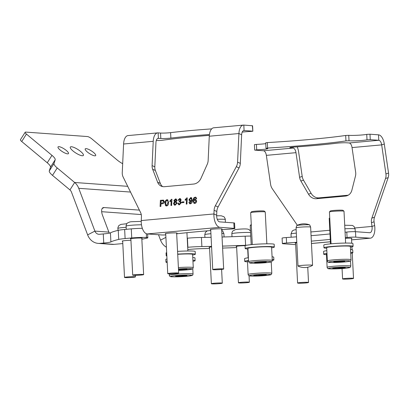 <?xml version="1.0" encoding="UTF-8"?>
<svg xmlns="http://www.w3.org/2000/svg" width="409" height="409" viewBox="0 0 409 409"><rect width="100%" height="100%" fill="white"/><g stroke="black" fill="none" stroke-linecap="round" stroke-linejoin="round"><path stroke-width="0.61" d="M71.457 146.749A7.751 2.04 -147.5 0 1 79.392 150.507A7.751 2.04 -147.5 0 1 83.39 155.41A7.751 2.04 -147.5 0 1 82.25 155.742A7.751 2.04 -147.5 0 1 74.31 151.984A7.751 2.04 -147.5 0 1 70.312 147.082A7.751 2.04 -147.5 0 1 71.457 146.749M86.141 148.631A6.201 1.636 -147.5 0 1 92.485 151.637A6.201 1.636 -147.5 0 1 95.686 155.558A6.201 1.636 -147.5 0 1 94.77 155.824A6.201 1.636 -147.5 0 1 88.421 152.823A6.201 1.636 -147.5 0 1 85.225 148.896A6.201 1.636 -147.5 0 1 86.141 148.631M58.937 146.667A6.201 1.636 -147.5 0 1 65.282 149.668A6.201 1.636 -147.5 0 1 68.482 153.595A6.201 1.636 -147.5 0 1 67.567 153.861A6.201 1.636 -147.5 0 1 61.217 150.855A6.201 1.636 -147.5 0 1 58.022 146.933A6.201 1.636 -147.5 0 1 58.937 146.667M141.805 238.411A5.925 0.414 177.1 0 0 142.25 238.232A5.925 0.414 177.1 0 0 141.468 238.064A5.925 0.414 177.1 0 0 134.796 238.207A5.925 0.414 177.1 0 0 130.41 238.83A5.925 0.414 177.1 0 0 130.875 238.968M158.503 234.74L160.548 240.149A14.591 12.648 94.1 0 0 166.402 247.21M101.662 211.698L141.263 214.561M122.674 163.702A9.121 2.403 -147.5 0 1 117.26 160.077L91.728 138.794A3.65 0.961 32.5 0 0 87.378 136.545L25.711 132.092A3.65 0.961 32.5 0 0 25.174 132.25A3.65 0.961 32.5 0 0 26.437 134.075L51.969 155.359A9.121 2.403 -147.5 0 1 55.2 159.776L53.998 163.539A9.121 2.403 32.5 0 0 57.229 167.956L52.505 175.374L69.944 189.914A5.47 4.744 -85.9 0 1 71.468 192.097L87.638 234.884A14.591 12.648 94.1 0 0 98.211 243.386L112.178 244.393A14.591 12.648 -85.9 0 0 113.968 244.377L122.797 243.575M57.229 167.956L74.668 182.491A14.591 12.648 -85.9 0 1 78.733 188.314L94.903 231.1L108.871 232.107L102.603 215.528A9.121 4.008 -117.5 0 1 102.925 207.762A9.121 4.008 -117.5 0 1 104.004 207.562L139.397 210.119M26.437 134.075L21.713 141.499L47.245 162.777L51.969 155.359M55.2 159.776L50.476 167.194L49.274 170.957L53.998 163.539M21.713 141.499A3.65 0.961 -147.5 0 1 20.45 139.668L25.174 132.25M52.505 175.374A9.121 2.403 -147.5 0 1 49.274 170.957M50.476 167.194A9.121 2.403 32.5 0 0 47.245 162.777M103.278 233.943A14.591 1.022 177.1 0 0 110.43 232.844L110.89 241.929A14.591 1.022 -2.9 0 1 103.738 243.028L103.278 233.943L99.54 234.28A5.47 4.744 94.1 0 1 98.871 234.291A5.47 4.744 94.1 0 1 94.903 231.1L87.638 234.884M103.738 243.028L100 243.37A14.591 12.648 94.1 0 1 98.211 243.386M108.871 232.107A5.47 4.744 -85.9 0 0 109.392 233.15M141.851 239.321A122.659 8.615 177.1 0 1 146.867 238.145A10.946 0.767 177.1 0 0 147.828 237.777A10.946 0.767 177.1 0 0 146.509 237.481A10.946 0.767 177.1 0 0 131.729 237.956L131.269 228.871A10.946 0.767 -2.9 0 1 142.332 228.319M146.509 237.481L146.32 233.697M110.89 241.929A149.561 10.506 -2.9 0 1 118.717 239.413L118.252 230.323A14.591 1.022 -2.9 0 1 124.648 229.475L125.108 238.559A14.591 1.022 177.1 0 0 118.717 239.413M110.43 232.844A149.561 10.506 -2.9 0 1 118.252 230.323M131.269 228.871L124.648 229.475M131.729 237.956L125.108 238.559M130.941 240.303A5.925 0.414 177.1 0 0 122.214 241.116A5.925 0.414 177.1 0 0 122.68 241.249M187.792 249.562L190.609 249.306A14.591 1.022 -2.9 0 1 203.263 248.606A149.561 10.506 -2.9 0 0 209.587 248.452M187.22 238.212L187.424 238.191A14.591 1.022 -2.9 0 1 201.422 237.465L201.882 246.55A122.659 8.615 177.1 0 0 211.565 246.382M222.506 246.111A122.659 8.615 177.1 0 0 245.61 245.277L245.149 236.192A10.946 0.767 -2.9 0 1 250.748 236.07M201.422 237.465A122.659 8.615 177.1 0 0 211.105 237.297M222.046 237.026A122.659 8.615 177.1 0 0 245.149 236.192M246.739 245.236A10.946 0.767 177.1 0 0 245.61 245.277M222.608 248.069A149.561 10.506 -2.9 0 0 233.268 247.69A14.591 1.022 177.1 0 0 236.658 247.532M245.17 245.661A5.925 0.414 177.1 0 0 239.173 245.952A5.925 0.414 177.1 0 0 236.146 246.474A5.925 0.414 177.1 0 0 236.612 246.607M211.591 246.924A5.925 0.414 177.1 0 0 209.076 247.389A5.925 0.414 177.1 0 0 209.541 247.527M201.882 246.55A14.591 1.022 177.1 0 0 187.884 247.276L187.424 238.191M329.45 211.944L330.314 210.993A6.386 0.45 -2.9 0 1 331.05 210.773A6.386 0.45 -2.9 0 1 337.992 210.195A6.386 0.45 -2.9 0 1 343.033 210.349L343.989 211.208A7.296 0.511 177.1 0 0 338.228 211.034A7.296 0.511 177.1 0 0 330.293 211.693A7.296 0.511 177.1 0 0 329.45 211.944A7.296 0.511 177.1 0 0 329.434 211.98L331.045 243.8M345.62 243.064L344.005 211.243A7.296 0.511 177.1 0 0 343.989 211.208M327.348 260.906L326.673 247.644A11.856 0.833 -2.9 0 1 328.069 247.179A11.856 0.833 -2.9 0 1 341.372 246.09A11.856 0.833 -2.9 0 1 350.355 246.443L351.029 259.71C351.173 260.686 350.411 261.264 348.734 261.443C343.417 262.2 337.502 262.542 330.993 262.466C328.35 262.542 327.139 262.026 327.348 260.906A11.856 0.833 -2.9 0 1 328.744 260.441A11.856 0.833 -2.9 0 1 342.042 259.352A11.856 0.833 -2.9 0 1 351.029 259.71M339.46 262.011L344.818 261.509L344.608 261.075L333.688 261.653L333.892 262.082L339.46 262.011L339.419 261.141M333.872 261.632L333.892 262.082M299.598 265.64A7.296 0.511 -2.9 0 1 309.838 265.042A7.296 0.511 -2.9 0 1 312.568 265.303A7.296 0.511 -2.9 0 1 312.507 265.375A15.501 15.501 0 0 1 298.064 266.106A7.296 0.511 -2.9 0 1 297.992 266.044A7.296 0.511 -2.9 0 1 299.598 265.64M297.992 266.044L296.06 227.849A7.296 0.511 -2.9 0 1 296.06 227.833A7.296 0.511 -2.9 0 1 300.267 227.169A7.296 0.511 -2.9 0 1 307.905 226.847A7.296 0.511 -2.9 0 1 310.63 227.097A7.296 0.511 -2.9 0 1 310.63 227.107L309.725 224.96A6.498 0.455 -2.9 0 0 309.649 224.904A15.501 15.501 0 0 0 296.816 225.553A6.498 0.455 -2.9 0 1 298.171 225.267A6.498 0.455 -2.9 0 1 307.297 224.735A6.498 0.455 -2.9 0 1 309.649 224.904M296.06 227.833L296.745 225.615A6.498 0.455 -2.9 0 1 296.816 225.553M326.965 253.391A14.591 1.022 177.1 0 0 323.713 254.204A14.591 1.022 177.1 0 0 326.479 254.664M326.827 250.666A14.591 1.022 177.1 0 0 323.575 251.479L323.713 254.204M350.707 253.381A14.591 1.022 177.1 0 0 352.86 252.731A14.591 1.022 177.1 0 0 350.651 252.302M352.86 252.731L352.722 250.006A14.591 1.022 177.1 0 0 350.513 249.577M248.529 260.492A14.591 1.022 177.1 0 0 244.725 261.382A14.591 1.022 177.1 0 0 247.486 261.837M248.391 257.767A14.591 1.022 177.1 0 0 244.587 258.657L244.725 261.382M248.585 261.658L249.567 262.905C250.538 263.064 249.669 263.386 258.779 263.151C265.017 262.844 268.969 262.476 270.64 262.057C271.586 262.021 272.128 261.489 272.266 260.456L271.591 247.194A11.856 0.833 -2.9 0 0 261.653 246.872A11.856 0.833 -2.9 0 0 247.915 248.391L248.585 261.658A11.856 0.833 -2.9 0 1 262.327 260.139A11.856 0.833 -2.9 0 1 272.266 260.456A14.591 1.022 177.1 0 0 273.872 259.904A14.591 1.022 177.1 0 0 272.22 259.516M273.872 259.904L273.733 257.179A14.591 1.022 177.1 0 0 272.082 256.791M167.133 261.663A14.591 1.022 177.1 0 0 165.962 262.128A14.591 1.022 177.1 0 0 167.174 262.476M166.995 258.938A14.591 1.022 177.1 0 0 165.824 259.403L165.962 262.128M192.956 261.305A14.591 1.022 177.1 0 0 195.108 260.656A14.591 1.022 177.1 0 0 192.9 260.226M195.108 260.656L194.97 257.926A14.591 1.022 177.1 0 0 192.762 257.501M166.816 255.374A14.591 1.022 177.1 0 0 166.192 255.707A14.591 1.022 177.1 0 0 166.846 255.973M192.634 254.965A14.591 1.022 177.1 0 0 193.36 254.848A14.591 1.022 177.1 0 0 195.333 254.229A14.591 1.022 177.1 0 0 177.705 254.117M166.678 252.65A14.591 1.022 177.1 0 0 166.054 252.982L166.192 255.707M195.333 254.229L195.195 251.504A14.591 1.022 177.1 0 0 177.567 251.392M271.622 247.788A14.591 1.022 177.1 0 0 274.327 247.056A14.591 1.022 177.1 0 0 266.075 246.55A14.591 1.022 177.1 0 0 250.702 247.445A14.591 1.022 177.1 0 0 245.18 248.529A14.591 1.022 177.1 0 0 247.946 248.989M274.327 247.056L274.188 244.326A14.591 1.022 177.1 0 0 265.937 243.825A14.591 1.022 177.1 0 0 250.564 244.72A14.591 1.022 177.1 0 0 245.042 245.804L245.18 248.529M329.751 218.181A7.296 0.511 177.1 0 0 329.225 218.365A7.296 0.511 177.1 0 0 329.204 218.406L330.498 243.851M327.118 267.333C327.358 268.345 327.952 268.82 328.897 268.759C329.899 269.061 338.908 268.948 344.721 268.35C351.423 267.588 349.444 267.496 350.257 267.281L350.799 266.131A11.856 0.833 -2.9 0 0 344.659 265.712A11.856 0.833 -2.9 0 0 332.64 266.346A11.856 0.833 -2.9 0 0 327.118 267.333L326.448 254.066A11.856 0.833 -2.9 0 1 326.985 253.79M336.086 268.544L342.389 268.212L345.329 267.67L335.656 267.798L332.716 268.34L336.086 268.544L336.05 267.777M342.353 267.486L342.389 268.212M251.305 225.252A7.296 0.511 177.1 0 0 250.231 225.543L251.095 224.592A6.386 0.45 -2.9 0 1 251.269 224.505M250.231 225.543A7.296 0.511 177.1 0 0 250.216 225.579L251.182 244.654M248.13 274.505C248.37 275.518 248.963 275.993 249.904 275.932C250.891 276.218 259.393 276.136 265.226 275.569C272.752 274.746 270.349 274.669 271.269 274.459L271.811 273.309A11.856 0.833 -2.9 0 0 254.204 273.468A11.856 0.833 -2.9 0 0 248.13 274.505L247.455 261.244A11.856 0.833 -2.9 0 1 248.544 260.835M256.796 275.722L266.341 274.868L263.268 274.633L256.959 274.945L253.723 275.492L256.796 275.722L256.76 274.981M263.069 274.644L263.105 275.41M187.066 275.814L186.33 275.41L180.538 275.523L175.476 276.044L176.207 276.448L187.066 275.814M181.959 275.497L182.005 276.331M176.187 275.973L176.207 276.448M177.716 254.316A11.856 0.833 -2.9 0 1 190.952 254.03A11.856 0.833 -2.9 0 1 192.603 254.367L193.273 267.629A11.856 0.833 -2.9 0 0 191.622 267.292A11.856 0.833 -2.9 0 0 178.39 267.578M178.513 269.976L187 269.444L186.928 269.004L178.477 269.337M181.524 269.061L181.57 269.945M250.686 212.69L251.55 211.739A6.386 0.45 -2.9 0 1 258.938 210.957A6.386 0.45 -2.9 0 1 264.27 211.095L265.226 211.954A7.296 0.511 177.1 0 0 259.127 211.796A7.296 0.511 177.1 0 0 250.686 212.69A7.296 0.511 177.1 0 0 250.671 212.731L252.287 244.551M266.857 243.81L265.247 211.99A7.296 0.511 177.1 0 0 265.226 211.954M254.587 262.782L265.38 262.363L266.392 261.872L255.605 262.292L254.587 262.782M259.434 262L259.475 262.818M265.354 261.867L265.38 262.363M326.704 248.237A14.591 1.022 -2.9 0 1 323.943 247.782L323.805 245.057A14.591 1.022 -2.9 0 1 326.413 244.337A14.591 1.022 -2.9 0 1 342.711 243.12A14.591 1.022 -2.9 0 1 352.952 243.58L353.09 246.305A14.591 1.022 -2.9 0 1 350.482 247.026A14.591 1.022 -2.9 0 1 350.385 247.041M323.943 247.782A14.591 1.022 -2.9 0 1 326.551 247.062A14.591 1.022 -2.9 0 1 342.849 245.845A14.591 1.022 -2.9 0 1 353.09 246.305M296.811 242.701A5.925 0.414 177.1 0 0 295.114 243.084A5.925 0.414 177.1 0 0 295.574 243.217M351.505 238.58A5.925 0.414 177.1 0 0 351.95 238.396A5.925 0.414 177.1 0 0 351.162 238.227A5.925 0.414 177.1 0 0 345.38 238.314M316.418 198.708A9.121 7.883 72.1 0 1 308.498 194.173L311.116 193.324A9.121 7.883 -107.9 0 0 319.035 197.859L316.418 198.708L345.467 196.069A9.121 7.883 72.1 0 0 346.96 195.763A9.121 7.883 72.1 0 0 351.868 190.231L355.467 176.059A9.121 7.883 72.1 0 0 355.651 172.194L352.042 147.577A5.47 2.699 84.8 0 0 349.148 142.971L346.725 142.797A6.386 0.45 177.1 0 0 338.023 143.068A6.386 0.45 177.1 0 0 336.668 143.211A91.197 6.406 -2.9 0 1 294.613 147.03A6.386 0.45 177.1 0 0 293.028 147.158A6.386 0.45 177.1 0 0 289.823 147.71A6.386 0.45 177.1 0 0 290.671 147.889L293.089 148.063A5.47 2.699 -95.2 0 1 295.983 152.669L299.592 177.286L302.21 176.437L298.601 151.821A10.946 5.399 -95.2 0 0 297.2 146.851M265.993 148.247L265.717 142.797L267.322 142.588L267.598 148.043L266.269 148.303A10.031 0.706 177.1 0 1 267.772 148.595A10.031 0.706 177.1 0 1 256.704 149.858L254.93 150.139L263.457 150.757L293.089 148.063L293.043 147.153M349.025 140.788L345.963 140.921L345.687 135.471L348.749 135.333L349.025 140.788A10.031 0.706 177.1 0 0 349.194 140.798A10.031 0.706 177.1 0 0 358.371 140.691A10.031 0.706 177.1 0 0 367.016 139.837L366.74 134.387A10.031 0.706 -2.9 0 1 358.095 135.236A10.031 0.706 -2.9 0 1 348.918 135.348A10.031 0.706 -2.9 0 1 348.749 135.333M302.21 176.437A9.121 7.883 -107.9 0 0 303.509 180.164L300.891 181.013L308.498 194.173M311.116 193.324L303.509 180.164M345.467 196.069L348.085 195.221L319.035 197.859M388.55 173.068L384.291 144.04L381.674 144.883L385.932 173.912L388.55 173.068A9.121 7.883 72.1 0 1 388.151 177.654L385.534 178.503A9.121 7.883 -107.9 0 0 385.932 173.912M374.486 217.23A9.121 7.883 -107.9 0 0 374.087 221.816L374.639 225.569L372.021 226.417L371.469 222.665A9.121 7.883 72.1 0 1 371.868 218.079L374.486 217.23L388.151 177.654M297.353 225.287A9.121 7.883 72.1 0 0 297.082 224.868L272.322 188.784A9.121 7.883 -107.9 0 1 270.605 184.387L266.351 155.359A5.47 2.699 84.8 0 0 263.457 150.757M371.868 218.079L385.534 178.503M300.891 181.013A9.121 7.883 72.1 0 1 299.592 177.286M349.148 142.971L378.78 140.282A5.47 2.699 -95.2 0 1 381.674 144.883L352.042 147.577M366.74 134.387L369.981 134.213L370.257 139.663L378.78 140.282L378.504 134.827A10.946 5.399 -95.2 0 1 384.291 144.04M370.257 139.663L367.016 139.837M345.687 135.471A115.819 8.134 -2.9 0 1 267.322 142.588M267.598 148.043A115.819 8.134 177.1 0 0 345.963 140.921M265.758 143.631A10.031 0.706 -2.9 0 1 256.428 144.408L256.704 149.858M254.689 150.088L254.413 144.638L256.428 144.408M378.504 134.827L369.981 134.213M296.515 236.831A122.199 8.584 -2.9 0 1 286.31 237.552L286.586 243.002A122.199 8.584 177.1 0 0 296.791 242.286M311.341 241.136A122.199 8.584 177.1 0 0 330.267 239.393M345.349 237.721A122.199 8.584 177.1 0 0 347.072 237.506L346.796 232.056A122.199 8.584 -2.9 0 1 345.073 232.266M329.991 233.938A122.199 8.584 -2.9 0 1 311.065 235.686M286.586 243.002A5.47 0.383 177.1 0 0 282.374 243.59A5.47 0.383 177.1 0 0 283.1 243.744L295.646 244.648M346.796 232.056A5.47 0.383 -2.9 0 1 355.498 231.693L355.774 237.143L369.956 238.166A10.946 5.399 -95.2 0 0 370.39 238.166A10.946 5.399 -95.2 0 0 374.639 225.569M355.774 237.143A5.47 0.383 177.1 0 0 347.072 237.506M355.498 231.693L369.68 232.716A5.47 2.699 -95.2 0 0 369.894 232.716A5.47 2.699 -95.2 0 0 372.021 226.417L354.946 227.966M282.374 243.59L282.098 238.14A5.47 0.383 -2.9 0 1 286.31 237.552M221.652 229.193A5.925 0.414 177.1 0 0 222.097 229.009A5.925 0.414 177.1 0 0 221.31 228.846A5.925 0.414 177.1 0 0 214.643 228.984A5.925 0.414 177.1 0 0 210.257 229.613A5.925 0.414 177.1 0 0 210.722 229.746M176.652 233.283A5.925 0.414 177.1 0 0 177.097 233.099A5.925 0.414 177.1 0 0 176.315 232.931A5.925 0.414 177.1 0 0 169.643 233.074A5.925 0.414 177.1 0 0 165.262 233.697A5.925 0.414 177.1 0 0 165.722 233.836M211.683 128.886A91.197 6.406 177.1 0 0 170.604 132.639A6.386 0.45 -2.9 0 1 169.244 132.782A6.386 0.45 -2.9 0 1 160.543 133.053L160.819 138.503A6.386 0.45 177.1 0 0 169.52 138.232A6.386 0.45 177.1 0 0 170.88 138.089A91.197 6.406 -2.9 0 1 209.439 134.515M156.304 140.43A10.031 0.706 177.1 0 1 158.355 140.502A10.031 0.706 177.1 0 1 158.518 140.517L161.581 140.379A115.819 8.134 177.1 0 1 209.342 135.369M166.683 205.983L165.476 205.497L165.057 203.007C164.965 201.294 165.604 200.195 166.974 199.704L167.716 199.812L168.6 202.685C168.692 204.393 168.053 205.492 166.683 205.983M180.686 201.397L180.338 201.284L181.305 202.716L179.393 204.827L178.615 204.715L177.751 203.237L178.467 203.089L179.449 204.111L180.599 202.777L179.612 201.714L179.152 201.841L179.26 201.121L180.441 200.073L179.643 199.265L178.667 200.303L177.961 200.287L179.653 198.549L180.405 198.672L181.151 199.986L180.338 201.284L180.64 201.376M179.03 204.065L179.541 204.152L180.599 202.777M180.129 201.806L179.612 201.714M180.088 199.347L179.643 199.265M183.963 201.801L183.927 202.516L181.872 202.7L181.903 201.985L183.963 201.801M186.795 197.905L187.25 197.859L186.959 204.06L186.253 204.127L186.478 199.295L185.159 200.323L185.195 199.592L186.795 197.905L187.25 197.91M192.429 200.354C192.506 202.164 191.806 203.324 190.328 203.835L189.628 203.733L188.876 202.383L189.587 202.24L190.4 203.115L191.709 200.686L190.405 201.611L189.766 201.514L188.927 199.756L190.717 197.547L191.453 197.665L192.429 200.354M190.062 203.079L190.487 203.155L191.703 200.839M236.315 166.683A9.121 7.638 -65.6 0 0 237.583 162.158L240.308 163.39A9.121 7.638 114.4 0 1 239.04 167.915L236.315 166.683L215.364 205.732L218.089 206.964A9.121 7.638 -65.6 0 0 216.826 211.489L216.652 215.19L213.927 213.958L141.258 220.558L141.427 216.857A9.121 7.638 114.4 0 0 140.578 212.522L123.109 176.964A9.121 7.638 -65.6 0 1 122.255 172.634L123.595 144.004A10.946 5.399 84.8 0 1 128.048 135.573L157.685 132.884A10.946 5.399 -95.2 0 1 158.119 132.879L160.543 133.053M237.583 162.158L238.917 133.533A10.946 5.399 -95.2 0 1 243.375 125.098A10.946 5.399 -95.2 0 1 243.815 125.098L252.578 125.762L252.854 131.212L252.338 125.711M152.659 169.265A9.121 7.638 114.4 0 1 152.092 165.589L154.817 166.821A9.121 7.638 -65.6 0 0 155.384 170.497L152.659 169.265L157.634 182.23A9.121 7.638 114.4 0 0 161.207 186.146A9.121 7.638 114.4 0 0 164.556 186.693L193.605 184.055A9.121 7.638 114.4 0 0 201.003 178.293L207.235 164.311A9.121 7.638 114.4 0 0 208.15 160.497L209.285 136.223A10.946 5.399 84.8 0 1 213.738 127.792L243.375 125.098M157.685 132.884A10.946 5.399 -95.2 0 0 153.227 141.315L152.092 165.589M216.826 211.489L214.101 210.257L213.927 213.958A10.946 5.399 -95.2 0 0 219.924 227.327L234.106 228.35L233.83 222.9A5.47 0.383 -2.9 0 1 234.556 223.053L234.832 228.503A5.47 0.383 177.1 0 0 234.106 228.35M214.101 210.257A9.121 7.638 114.4 0 1 215.364 205.732M193.702 197.976L195.154 197.143L195.901 197.25L196.673 198.59L195.962 198.733L195.737 198.12L195.073 197.864L194.459 198.099L193.702 200.226L195.088 199.285L195.753 199.387L196.627 201.151C196.514 202.435 195.896 203.196 194.781 203.431L193.963 203.309L192.982 200.625L193.702 197.976L195.154 197.143M196.054 198.774L195.829 198.161L195.073 197.864M174.398 205.108L173.595 203.508L174.72 201.836L173.851 200.635L175.476 198.932L176.233 199.04L176.969 200.374L176.09 201.663L177.051 203.166L175.19 205.211L174.352 205.088L173.508 203.462L174.464 201.734M171.483 199.295L171.938 199.249L171.647 205.451L170.942 205.517L171.167 200.686L169.847 201.714L169.883 200.983L171.483 199.295L171.938 199.301M160.185 206.494L160.476 200.344L163.232 200.103L164.413 201.709C164.239 203.028 163.549 203.713 162.347 203.764L160.993 203.887L160.875 206.427L160.093 206.499L160.384 200.303L163.692 200.216M240.308 163.39L241.642 134.766A5.47 2.699 -95.2 0 1 243.871 130.548A5.47 2.699 -95.2 0 1 244.091 130.548L252.614 131.161M239.04 167.915L218.089 206.964M154.817 166.821L155.952 142.547A5.47 2.699 -95.2 0 1 158.181 138.334A5.47 2.699 -95.2 0 1 158.395 138.329L158.119 132.879M157.634 182.23L160.359 183.467L155.384 170.497M160.359 183.467A9.121 7.638 -65.6 0 0 162.644 186.601M252.854 131.212L250.845 131.442A10.031 0.706 177.1 0 0 242.194 132.122M160.819 138.503L157.961 138.37M234.832 228.503A5.47 0.383 177.1 0 1 230.62 229.091A122.199 8.584 177.1 0 0 221.678 229.715M210.763 230.553A122.199 8.584 177.1 0 0 176.678 233.805M165.778 234.924A5.47 0.383 177.1 0 1 161.437 234.95L147.255 233.928A10.946 5.399 84.8 0 1 141.258 220.558M216.652 215.19A5.47 2.699 -95.2 0 0 219.648 221.872L233.83 222.9M195.246 197.184L195.947 197.271M195.829 198.161L195.165 197.905L195.829 198.161M195.088 199.285L193.702 200.226M195.175 199.326L195.793 199.408M194.009 203.329L192.982 200.625M193.074 200.666L193.794 198.017M194.301 202.665L194.848 202.762L196.008 201.279L195.43 200.113M194.858 200.021L193.651 201.402L194.255 202.644L194.761 202.721L195.916 201.238L195.384 200.093L194.858 200.021M189.674 203.754L188.876 202.383M188.963 202.424L189.592 202.297M190.108 203.099L190.487 203.155M189.812 201.53L188.927 199.756M189.019 199.802L190.717 197.547M190.809 197.588L191.499 197.685M190.2 200.824L190.742 200.916L191.852 199.526L190.885 198.293M190.742 200.916L191.765 199.485L190.793 198.253L191.289 198.339M190.793 198.253L189.633 199.735L190.65 200.875L190.241 200.845M186.346 204.117L186.478 199.295M185.257 200.272L185.195 199.592M185.282 199.633L186.882 197.946M181.964 202.695L181.903 201.985M181.995 202.031L183.958 201.852M178.661 204.735L177.751 203.237M177.843 203.278L178.472 203.15M179.076 204.086L179.541 204.152M180.686 202.818L179.704 201.755M179.254 201.801L179.26 201.121M179.449 201.162L180.441 200.073M180.533 200.113L179.73 199.306M178.053 200.328L179.653 198.549M179.745 198.595L180.451 198.692M174.72 201.836L173.851 200.635M173.943 200.676L175.476 198.932M175.563 198.973L176.279 199.06M174.755 204.428L175.318 204.536L176.432 203.258L175.875 202.204M174.98 201.351L175.466 201.433L176.351 200.497L175.538 199.684M176.351 200.497L175.451 199.643L175.911 199.725M175.451 199.643L174.561 200.574L175.374 201.392L176.259 200.456M175.466 201.433L175.026 201.376M175.318 202.112L174.214 203.385L174.709 204.408L175.231 204.495L176.34 203.217L175.829 202.184L175.318 202.112M171.034 205.507L171.167 200.686M169.939 201.663L169.883 200.983M169.97 201.023L171.57 199.336M165.993 205.896L165.476 205.497M165.568 205.538L165.057 203.007M165.149 203.048C165.057 201.34 165.696 200.236 167.066 199.745L166.974 199.704M167.066 199.745L167.762 199.832M166.397 205.226L166.806 205.308L167.981 202.787C168.217 201.55 167.894 200.773 167.025 200.461M167.981 202.787L167.894 202.746C168.125 201.509 167.802 200.732 166.933 200.42L167.358 200.497M166.933 200.42L166.182 200.911L165.768 202.941C165.533 204.168 165.849 204.945 166.719 205.267L167.894 202.746M166.806 205.308L166.437 205.252M163.324 200.144L163.738 200.241M163.723 201.847L163.084 200.824L161.131 200.947L161.028 203.171L162.45 203.089L163.723 201.847L163.176 200.865M162.45 203.089L163.631 201.806M161.028 203.171L162.358 203.048M353.069 278.57A5.47 0.383 -2.9 0 1 346.955 279.102A5.47 0.383 -2.9 0 1 342.589 278.948A5.47 0.383 -2.9 0 1 343.039 278.769A5.47 0.383 -2.9 0 1 349.153 278.238A5.47 0.383 -2.9 0 1 353.519 278.396A5.47 0.383 -2.9 0 1 353.069 278.57M301.637 282.455A5.47 0.383 -2.9 0 1 308.524 282.481A5.47 0.383 -2.9 0 1 304.48 283.059A5.47 0.383 -2.9 0 1 297.594 283.033A5.47 0.383 -2.9 0 1 301.637 282.455M213.268 269.7A5.47 0.383 -2.9 0 1 212.736 269.562A5.47 0.383 -2.9 0 1 216.99 268.974A5.47 0.383 -2.9 0 1 223.135 268.871A5.47 0.383 -2.9 0 1 223.667 269.01A5.47 0.383 -2.9 0 1 219.418 269.603A5.47 0.383 -2.9 0 1 213.268 269.7M169.045 273.335A5.47 0.383 -2.9 0 1 175.083 272.915A5.47 0.383 -2.9 0 1 178.672 273.094A5.47 0.383 -2.9 0 1 177.363 273.411A5.47 0.383 -2.9 0 1 171.325 273.831A5.47 0.383 -2.9 0 1 167.741 273.652A5.47 0.383 -2.9 0 1 169.045 273.335M133.278 274.945A5.47 0.383 -2.9 0 1 139.408 274.434A5.47 0.383 -2.9 0 1 143.636 274.592A5.47 0.383 -2.9 0 1 143.068 274.797A5.47 0.383 -2.9 0 1 136.933 275.308A5.47 0.383 -2.9 0 1 132.705 275.15A5.47 0.383 -2.9 0 1 133.278 274.945M124.75 277.307A5.47 0.383 -2.9 0 1 130.778 276.735A5.47 0.383 -2.9 0 1 135.44 276.878A5.47 0.383 -2.9 0 1 135.205 277.005A5.47 0.383 -2.9 0 1 129.178 277.578A5.47 0.383 -2.9 0 1 124.515 277.43A5.47 0.383 -2.9 0 1 124.75 277.307M213.887 283.902A5.47 0.383 -2.9 0 1 211.371 283.708A5.47 0.383 -2.9 0 1 214.209 283.227A5.47 0.383 -2.9 0 1 219.786 282.962A5.47 0.383 -2.9 0 1 222.302 283.156A5.47 0.383 -2.9 0 1 219.469 283.636A5.47 0.383 -2.9 0 1 213.887 283.902M238.529 282.849A5.47 0.383 -2.9 0 1 238.442 282.788A5.47 0.383 -2.9 0 1 243.421 282.154A5.47 0.383 -2.9 0 1 249.291 282.174A5.47 0.383 -2.9 0 1 249.372 282.236A5.47 0.383 -2.9 0 1 244.398 282.87A5.47 0.383 -2.9 0 1 238.529 282.849M78.733 188.314L130.522 192.061M165.901 237.363L160.548 240.149M104.004 207.562L102.143 208.529M127.71 186.325L74.668 182.491L69.944 189.914M100 243.37L113.968 244.377M348.57 261.458A10.578 0.741 177.1 0 0 344.23 260.671A10.578 0.741 177.1 0 0 329.93 261.699A10.578 0.741 177.1 0 0 334.276 262.486A10.578 0.741 177.1 0 0 348.57 261.458M344.664 268.35A10.578 0.741 177.1 0 0 347.957 267.159A10.578 0.741 177.1 0 0 333.386 267.66A10.578 0.741 177.1 0 0 330.089 268.851A10.578 0.741 177.1 0 0 344.664 268.35M265.175 275.569A10.578 0.741 177.1 0 0 269.26 274.352A10.578 0.741 177.1 0 0 254.889 274.787A10.578 0.741 177.1 0 0 250.804 276.009A10.578 0.741 177.1 0 0 265.175 275.569M193.048 274.056C192.475 275.661 193.273 275.298 188.467 276.116C182.772 276.694 177.506 276.924 172.675 276.801C170.41 276.893 169.306 276.377 169.367 275.257A11.856 0.833 -2.9 0 1 177.465 274.056A11.856 0.833 -2.9 0 1 190.706 273.682A11.856 0.833 -2.9 0 1 193.048 274.056L192.777 268.749M189.745 275.058A10.578 0.741 177.1 0 0 174.96 275.651A10.578 0.741 177.1 0 0 172.797 276.801A10.578 0.741 177.1 0 0 187.578 276.208A10.578 0.741 177.1 0 0 189.745 275.058M193.273 267.629L192.736 268.779L191.622 269.234L178.528 270.369A10.578 0.741 177.1 0 0 189.842 269.541A10.578 0.741 177.1 0 0 190.589 268.667A10.578 0.741 177.1 0 0 178.457 268.943M258.795 263.151A10.578 0.741 177.1 0 0 270.916 261.924A10.578 0.741 177.1 0 0 262.184 261.509A10.578 0.741 177.1 0 0 250.063 262.736A10.578 0.741 177.1 0 0 258.795 263.151M290.646 147.444L290.671 147.889M374.087 221.816L371.469 222.665M310.881 231.969L329.807 230.252M266.351 155.359L295.983 152.669M311.464 243.483L330.39 241.76M351.566 239.838L369.956 238.166M170.604 132.639L170.88 138.089M241.642 134.766L238.917 133.533L209.285 136.223M153.227 141.315L123.595 144.004M243.815 125.098L244.091 130.548L243.657 130.583M219.924 227.327L147.255 233.928M355.263 231.678L355.124 228.943A9.576 0.675 177.1 0 0 344.894 228.789M296.326 233.125A9.576 0.675 177.1 0 0 290.998 233.999L291.162 237.22M225.41 222.291L225.272 219.561A9.576 0.675 177.1 0 0 224.342 219.321A9.576 0.675 177.1 0 0 217.271 219.301M141.478 224.802A9.576 0.675 177.1 0 0 127.112 225.763A9.576 0.675 177.1 0 0 126.115 226.116L126.279 229.326M126.177 227.312A9.576 0.675 177.1 0 0 118.339 228.176A9.576 0.675 177.1 0 0 117.92 228.396L118.022 230.379M210.921 233.733A9.576 0.675 177.1 0 0 204.781 234.674L205.405 232.363L207.302 230.834M224.071 236.964L223.907 233.703A9.576 0.675 177.1 0 0 221.862 233.396M250.574 232.614A9.576 0.675 177.1 0 0 240.006 232.675A9.576 0.675 177.1 0 0 231.852 233.754C231.888 232.675 232.225 231.745 232.854 230.957L235.497 229.597C238.335 229.117 246.653 228.539 248.314 229.296L249.475 229.919L250.497 231.105M147.634 233.953L147.828 237.777M312.568 265.303L310.63 227.107M350.799 266.131L350.528 260.824M329.731 217.808L329.225 218.365M271.811 273.309L271.228 261.878M169.367 275.257L169.295 273.841M187.864 250.988L186.939 232.701M311.464 243.519L330.39 241.796M351.566 239.873L370.39 238.166M342.589 278.948L342.062 268.565M353.519 278.396L352.236 253.064M352.067 249.735L351.919 246.77M351.74 243.232L351.484 238.258M344.715 225.236L352.359 225.42L354.056 226.468L355.124 228.943M308.524 282.481L307.747 267.225M297.594 283.033L295.559 242.9M296.152 229.618L293.999 229.996L292.22 230.978L290.998 233.999M216.642 215.768L221.259 215.799L223.733 216.668C224.142 216.514 225.681 219.561 225.272 219.561M212.736 269.562L210.707 229.429M223.667 269.01L221.632 228.876M178.672 273.094L176.637 232.961M167.741 273.652L165.706 233.513M126.115 226.116C125.711 226.182 126.913 222.982 127.337 223.089L129.811 221.949L131.258 221.734L141.233 221.381M143.636 274.592L141.79 238.094M132.705 275.15L130.86 238.646M117.92 228.396C117.516 228.467 118.717 225.267 119.142 225.379L120.962 224.383L126.805 223.708M135.44 276.878L135.364 275.344M124.515 277.43L122.664 240.932M211.371 283.708L209.526 247.21M204.919 237.414L204.781 234.674M222.302 283.156L221.606 269.419M221.714 230.41L222.844 231.233L223.907 233.703M238.442 282.788L236.596 246.29M232 236.709L231.852 233.754M249.372 282.236L249.045 275.727M248.135 257.803L247.69 248.974"/></g></svg>
